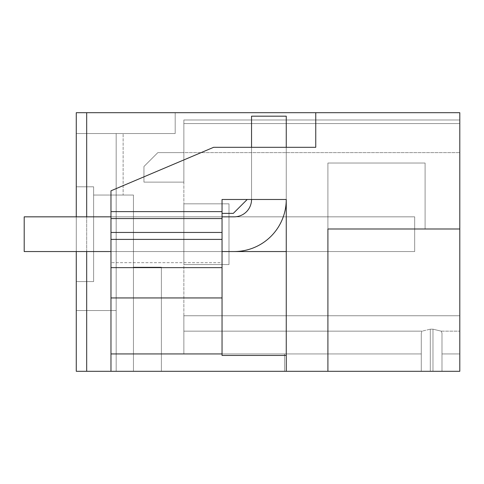 <?xml version="1.0" encoding="UTF-8"?>
<svg xmlns="http://www.w3.org/2000/svg" width="484" height="484" viewBox="0 0 484 484"><rect width="100%" height="100%" fill="white"/><g stroke="black" fill="none" stroke-linecap="round" stroke-linejoin="round"><path stroke-width="0.36" stroke-dasharray="2.42 1.81" d="M76.266 371.295L76.266 281.585L93.618 281.585L93.618 186.794L76.266 186.794L76.266 133.536L116.178 133.536L76.266 133.536L76.266 186.794L93.618 186.794L93.618 195.04L133.451 195.04L93.618 195.04L133.451 195.04L93.618 195.04L133.451 195.04L93.618 195.04L133.451 195.04L93.618 195.04L133.451 195.04L93.618 195.04L133.451 195.04L93.618 195.04L133.451 195.04L93.618 195.04L133.451 195.04L93.618 195.04L133.451 195.04L93.618 195.04L133.451 195.04L93.618 195.04L133.451 195.04L93.618 195.04L133.451 195.04L93.618 195.04L93.618 186.794L76.266 186.794L76.266 133.536L175.184 133.536L76.266 133.536L76.266 186.794L93.618 186.794L93.618 281.585L93.618 186.794L93.618 281.585L93.618 186.794L76.266 186.794L76.266 133.536L76.266 186.794L93.618 186.794L76.266 186.794L93.618 186.794L93.618 281.585L93.618 186.794L93.618 281.585L93.618 186.794L76.266 186.794L76.266 133.536L76.266 186.794L93.618 186.794L76.266 186.794L93.618 186.794L93.618 281.585L93.618 186.794L93.618 281.585L93.618 186.794L76.266 186.794L76.266 133.536L76.266 186.794L93.618 186.794L76.266 186.794L93.618 186.794L93.618 281.585L93.618 186.794L93.618 281.585L93.618 186.794L76.266 186.794L76.266 133.536L76.266 186.794L93.618 186.794L76.266 186.794L93.618 186.794L93.618 281.585L93.618 186.794L93.618 281.585L93.618 186.794L76.266 186.794L76.266 133.536L76.266 186.794L93.618 186.794L76.266 186.794L93.618 186.794L93.618 281.585L93.618 186.794L93.618 281.585L93.618 186.794L76.266 186.794L76.266 133.536L76.266 186.794L93.618 186.794L76.266 186.794L93.618 186.794L93.618 281.585L93.618 186.794L93.618 281.585L93.618 186.794L76.266 186.794L76.266 133.536L76.266 186.794L93.618 186.794L76.266 186.794L93.618 186.794L93.618 281.585L93.618 186.794L93.618 281.585L93.618 186.794L76.266 186.794L76.266 133.536L76.266 186.794L93.618 186.794L76.266 186.794L93.618 186.794L93.618 281.585L93.618 186.794L93.618 281.585L93.618 186.794L76.266 186.794L76.266 133.536L76.266 186.794L93.618 186.794L76.266 186.794L93.618 186.794L93.618 281.585L93.618 186.794L93.618 281.585L93.618 186.794L76.266 186.794L76.266 133.536L76.266 186.794L93.618 186.794L76.266 186.794L93.618 186.794L93.618 281.585L93.618 186.794L93.618 281.585L93.618 186.794L76.266 186.794L76.266 133.536L76.266 186.794L93.618 186.794L76.266 186.794L93.618 186.794L93.618 281.585L93.618 195.04L93.618 281.585L76.266 281.585L76.266 310.553L76.266 281.585L93.618 281.585L76.266 281.585L93.618 281.585L76.266 281.585L76.266 310.553L76.266 281.585L93.618 281.585L76.266 281.585L76.266 310.553L76.266 281.585L93.618 281.585L76.266 281.585L76.266 310.553L76.266 281.585L93.618 281.585L76.266 281.585L76.266 310.553L76.266 281.585L93.618 281.585L76.266 281.585L76.266 310.553L76.266 281.585L93.618 281.585L76.266 281.585L76.266 310.553L76.266 281.585L93.618 281.585L76.266 281.585L76.266 310.553L76.266 281.585L93.618 281.585L76.266 281.585L76.266 310.553L76.266 281.585L93.618 281.585L76.266 281.585L76.266 310.553L76.266 281.585L93.618 281.585L76.266 281.585L76.266 310.553L76.266 281.585L93.618 281.585L76.266 281.585L93.618 281.585L76.266 281.585L93.618 281.585L76.266 281.585L93.618 281.585L76.266 281.585L93.618 281.585L76.266 281.585L93.618 281.585L76.266 281.585L93.618 281.585L76.266 281.585L93.618 281.585L76.266 281.585L93.618 281.585L76.266 281.585L93.618 281.585L76.266 281.585L93.618 281.585L76.266 281.585L93.618 281.585L76.266 281.585L76.266 371.295L161.384 371.295L133.451 371.295L161.384 371.295L133.451 371.295L161.384 371.295L133.451 371.295L161.384 371.295L133.451 371.295L161.384 371.295L133.451 371.295L161.384 371.295L133.451 371.295L161.384 371.295L133.451 371.295L161.384 371.295L133.451 371.295L161.384 371.295L133.451 371.295L161.384 371.295L133.451 371.295L161.384 371.295L133.451 371.295L161.384 371.295L133.451 371.295L133.451 195.04L133.451 267.162L161.384 267.162L133.451 267.162L133.451 195.04L133.451 267.162L161.384 267.162L133.451 267.162L133.451 195.04L133.451 267.162L161.384 267.162L133.451 267.162L133.451 195.04L133.451 267.162L161.384 267.162L133.451 267.162L133.451 195.04L133.451 267.162L161.384 267.162L133.451 267.162L133.451 195.04L133.451 267.162L161.384 267.162L133.451 267.162L133.451 195.04L133.451 267.162L161.384 267.162L133.451 267.162L133.451 195.04L133.451 267.162L161.384 267.162L133.451 267.162L133.451 195.04L133.451 267.162L161.384 267.162L133.451 267.162L133.451 195.04L133.451 267.162L161.384 267.162L133.451 267.162L133.451 195.04L133.451 267.162L161.384 267.162L133.451 267.162L133.451 195.04L133.451 267.162L161.384 267.162L133.451 267.162L133.451 371.295L133.451 267.162L133.451 371.295L133.451 267.162L133.451 371.295L133.451 267.162L133.451 371.295L133.451 267.162L133.451 371.295L133.451 267.162L133.451 371.295L133.451 267.162L133.451 371.295L133.451 267.162L133.451 371.295L133.451 267.162L133.451 371.295L133.451 267.162L133.451 371.295L133.451 267.162L133.451 371.295L133.451 267.162L133.451 371.295L133.451 267.162L133.451 371.295L133.451 267.162L133.451 371.295L133.451 267.162L133.451 371.295L133.451 267.162L133.451 371.295L133.451 267.162L133.451 371.295L133.451 267.162L133.451 371.295L133.451 267.162L133.451 371.295L133.451 267.162L133.451 371.295L133.451 267.162L133.451 371.295L133.451 267.162L133.451 371.295L133.451 267.162L133.451 371.295L133.451 267.162L133.451 371.295L76.266 371.295L116.178 371.295L116.178 133.536L76.266 133.536L76.266 186.794L76.266 133.536L76.266 186.794L76.266 133.536L76.266 186.794L76.266 133.536L76.266 186.794L76.266 133.536L76.266 186.794L76.266 133.536L76.266 186.794L76.266 133.536L76.266 186.794L76.266 133.536L76.266 186.794L76.266 133.536L76.266 186.794L76.266 133.536L76.266 186.794L76.266 133.536L76.266 186.794L76.266 133.536L123.124 133.536L76.266 133.536L123.124 133.536L76.266 133.536L123.124 133.536L76.266 133.536L123.124 133.536L76.266 133.536L123.124 133.536L76.266 133.536L123.124 133.536L76.266 133.536L123.124 133.536L76.266 133.536L123.124 133.536L76.266 133.536L123.124 133.536L76.266 133.536L123.124 133.536L76.266 133.536L123.124 133.536L76.266 133.536L123.124 133.536L76.266 133.536L116.178 133.536L116.178 310.553L116.178 133.536L116.178 310.553L76.266 310.553L116.178 310.553L116.178 133.536L116.178 310.553L76.266 310.553L116.178 310.553L116.178 133.536L116.178 310.553L76.266 310.553L116.178 310.553L116.178 133.536L116.178 310.553L76.266 310.553L116.178 310.553L116.178 133.536L116.178 310.553L76.266 310.553L116.178 310.553L116.178 133.536L116.178 310.553L76.266 310.553L116.178 310.553L116.178 133.536L116.178 310.553L76.266 310.553L116.178 310.553L116.178 133.536L116.178 310.553L76.266 310.553L116.178 310.553L116.178 133.536L116.178 310.553L76.266 310.553L116.178 310.553L116.178 133.536L116.178 310.553L76.266 310.553L116.178 310.553L116.178 133.536L116.178 371.295L76.266 371.295L133.451 371.295L76.266 371.295L133.451 371.295L76.266 371.295L133.451 371.295L76.266 371.295L133.451 371.295L76.266 371.295L133.451 371.295L76.266 371.295L133.451 371.295L76.266 371.295L133.451 371.295L76.266 371.295L133.451 371.295L76.266 371.295L133.451 371.295L76.266 371.295L133.451 371.295L76.266 371.295L133.451 371.295L76.266 371.295L76.266 112.705L175.184 112.705L175.184 133.536L175.184 112.705L76.266 112.705L86.678 112.705L86.678 371.295L76.266 371.295L76.266 112.705L76.266 371.295M110.975 267.628L222.041 267.628L222.041 297.944L222.041 251.547L110.975 251.547L110.975 297.944L110.975 216.838L286.256 216.838L286.256 147.305L251.547 147.305L286.256 147.305L286.256 371.295L86.678 371.295L86.678 112.705L459.8 112.705L459.8 228.986L327.904 228.986L327.904 163.035L425.091 163.035L327.904 163.035L425.091 163.035L327.904 163.035L327.904 371.295L286.256 371.295L286.256 216.838L110.975 216.838L110.975 297.944L110.975 239.398L222.041 239.398L110.975 239.398L222.041 239.398L222.041 211.629L110.975 211.629L110.975 190.805L213.638 147.305L315.756 147.305L315.756 112.705M459.8 228.986L425.091 228.986L459.8 228.986L459.8 371.295L441.989 371.295L441.989 353.937L459.8 353.937L459.8 315.756L459.8 331.153L459.8 315.756L183.859 315.756L183.859 331.153L422.066 331.153L421.28 333.113L421.28 353.937L284.519 353.937L284.519 371.295L421.28 371.295L421.28 353.937L284.519 353.937L284.519 371.295L432.974 371.295L432.974 329.18L432.974 371.295L432.974 329.18L432.974 371.295L432.974 329.18L432.974 371.295L432.974 329.18L432.974 371.295L432.974 329.18L432.974 371.295L432.974 329.18L432.974 371.295L432.974 329.18L432.974 371.295L432.974 329.18L432.974 371.295L432.974 329.18L432.974 371.295L432.974 329.18L432.974 371.295L432.974 329.18L432.974 371.295L432.974 329.18L432.974 371.295L421.28 371.295L421.28 353.937L284.519 353.937L284.519 371.295L284.519 353.937L183.859 353.937L183.859 315.756L183.859 331.153L422.066 331.153L421.28 333.113L421.28 353.937L183.859 353.937L183.859 331.153L422.066 331.153L421.28 333.113L421.28 353.937L284.519 353.937L284.519 371.295L421.28 371.295L421.28 353.937L284.519 353.937L284.519 371.295L432.974 371.295L421.28 371.295L421.28 353.937L284.519 353.937L284.519 371.295L459.8 371.295L430.3 371.295L459.8 371.295L441.989 371.295L459.8 371.295L441.989 371.295L459.8 371.295L441.989 371.295L459.8 371.295L441.989 371.295L459.8 371.295L441.989 371.295L459.8 371.295L441.989 371.295L459.8 371.295L441.989 371.295L459.8 371.295L441.989 371.295L441.989 333.113L441.989 371.295L441.989 333.113L441.989 371.295L441.989 333.113L441.989 371.295L441.989 333.113L441.989 371.295L441.989 333.113L441.989 371.295L441.989 333.113L441.989 371.295L441.989 333.113L441.989 371.295L441.989 333.113L441.989 371.295L441.989 333.113L441.989 371.295L441.989 333.113L441.989 371.295L441.989 333.113L441.989 371.295L441.989 333.113L441.989 371.295L441.989 333.113L441.989 371.295L441.989 333.113L441.989 371.295L441.989 333.113L441.989 371.295L441.989 333.113L441.989 371.295L441.989 333.113L441.989 371.295L441.989 333.113L441.989 371.295L441.989 333.113L441.989 371.295L441.989 333.113L441.989 371.295L441.989 333.113L441.989 371.295L441.989 333.113L441.989 371.295L441.989 333.113L441.989 353.937L441.989 333.113L441.202 331.153L441.989 333.113L441.202 331.153L441.989 333.113L441.202 331.153L441.989 333.113L441.202 331.153L441.989 333.113L441.202 331.153L441.989 333.113L441.202 331.153L441.989 333.113L441.202 331.153L441.989 333.113L441.202 331.153L441.989 333.113L441.202 331.153L441.989 333.113L441.202 331.153L441.989 333.113L441.202 331.153L441.989 333.113L441.202 331.153L432.974 329.18L441.202 331.153L432.974 329.18L441.202 331.153L432.974 329.18L441.202 331.153L432.974 329.18L441.202 331.153L432.974 329.18L441.202 331.153L432.974 329.18L441.202 331.153L432.974 329.18L441.202 331.153L432.974 329.18L441.202 331.153L432.974 329.18L441.202 331.153L432.974 329.18L441.202 331.153L432.974 329.18L441.202 331.153L432.974 329.18L441.202 331.153L441.989 333.113L441.989 371.295L441.989 353.937L459.8 353.937L459.8 315.756L459.8 331.153L459.8 315.756L183.859 315.756L183.859 353.937L183.859 315.756L183.859 331.153L422.066 331.153L421.28 333.113L421.28 353.937L183.859 353.937L183.859 331.153L422.066 331.153L421.28 333.113L421.28 353.937L284.519 353.937L284.519 371.295L441.989 371.295L421.28 371.295L421.28 353.937L284.519 353.937L284.519 371.295L421.28 371.295L421.28 353.937L284.519 353.937L284.519 371.295L284.519 353.937L284.519 371.295L459.8 371.295L459.8 315.756L459.8 331.153L459.8 315.756L183.859 315.756L183.859 331.153L422.066 331.153L421.28 333.113L421.28 353.937L183.859 353.937L183.859 331.153L422.066 331.153L421.28 333.113L421.28 353.937L284.519 353.937L284.519 371.295L421.28 371.295L421.28 353.937L284.519 353.937L284.519 371.295L441.989 371.295L421.28 371.295L421.28 353.937L284.519 353.937L284.519 371.295L459.8 371.295L459.8 315.756L183.859 315.756L183.859 331.153L422.066 331.153L430.3 329.18L422.066 331.153L430.3 329.18L422.066 331.153L430.3 329.18L422.066 331.153L430.3 329.18L422.066 331.153L430.3 329.18L422.066 331.153L430.3 329.18L422.066 331.153L430.3 329.18L422.066 331.153L430.3 329.18L422.066 331.153L430.3 329.18L422.066 331.153L430.3 329.18L422.066 331.153L430.3 329.18L422.066 331.153L430.3 329.18L432.974 329.18L430.3 329.18L432.974 329.18L430.3 329.18L432.974 329.18L430.3 329.18L432.974 329.18L430.3 329.18L432.974 329.18L430.3 329.18L432.974 329.18L430.3 329.18L432.974 329.18L430.3 329.18L432.974 329.18L430.3 329.18L432.974 329.18L430.3 329.18L432.974 329.18L430.3 329.18L432.974 329.18L430.3 329.18L432.974 329.18L430.3 329.18L422.066 331.153L421.28 333.113L421.28 353.937L284.519 353.937L284.519 371.295L459.8 371.295L327.904 371.295L327.904 163.035L327.904 228.986L425.091 228.986L425.091 163.035L425.091 228.986L425.091 163.035L425.091 228.986L327.904 228.986M430.3 371.295L421.28 371.295L430.3 371.295L421.28 371.295L430.3 371.295L421.28 371.295L421.28 333.113L421.28 371.295L421.28 333.113L421.28 371.295L421.28 333.113L421.28 371.295L421.28 333.113L421.28 371.295L421.28 333.113L421.28 371.295L421.28 333.113L421.28 371.295L421.28 333.113L421.28 371.295L421.28 333.113L421.28 371.295L421.28 333.113L421.28 371.295L421.28 353.937L284.519 353.937L284.519 371.295L421.28 371.295L421.28 353.937L284.519 353.937L284.519 371.295L421.28 371.295L421.28 333.113L421.28 371.295L421.28 333.113L421.28 371.295L421.28 353.937L284.519 353.937L284.519 371.295L421.28 371.295L421.28 353.937L284.519 353.937L284.519 371.295L421.28 371.295L421.28 333.113L421.28 371.295L284.519 371.295L432.974 371.295L430.3 371.295L430.3 329.18L430.3 371.295M284.519 371.295L421.28 371.295L284.519 371.295L284.519 353.937L421.28 353.937L421.28 333.113L421.28 371.295L421.28 333.113L421.28 371.295L421.28 333.113L421.28 371.295L421.28 333.113L421.28 371.295L421.28 333.113L421.28 371.295L421.28 333.113L421.28 353.937L284.519 353.937L284.519 371.295L284.519 353.937L421.28 353.937L421.28 333.113L421.28 371.295L421.28 333.113L421.28 353.937L284.519 353.937L284.519 371.295M161.384 371.295L161.384 267.162L161.384 371.295M222.041 355.438L222.041 216.838L222.041 262.667L110.975 262.667L222.041 262.667L222.041 251.547L110.975 251.547L222.041 251.547L110.975 251.547L110.975 216.838L110.975 371.295L110.975 190.805L213.638 147.305L315.756 147.305M286.256 251.547L24.2 251.547L24.2 216.838L414.679 216.838L24.2 216.838L24.2 251.547L414.679 251.547L24.2 251.547L24.2 216.838L414.679 216.838L24.2 216.838L24.2 251.547L414.679 251.547L24.2 251.547L24.2 216.838L414.679 216.838L24.2 216.838L24.2 251.547L414.679 251.547L24.2 251.547L24.2 216.838L414.679 216.838L24.2 216.838L24.2 251.547L414.679 251.547L24.2 251.547L24.2 216.838L414.679 216.838L24.2 216.838L24.2 251.547L414.679 251.547L24.2 251.547L24.2 216.838L414.679 216.838L24.2 216.838L24.2 251.547L414.679 251.547L24.2 251.547L24.2 216.838L414.679 216.838L24.2 216.838L24.2 251.547L414.679 251.547L24.2 251.547L24.2 216.838L414.679 216.838L24.2 216.838L24.2 251.547L414.679 251.547L24.2 251.547L24.2 216.838L414.679 216.838L24.2 216.838L24.2 251.547L414.679 251.547L24.2 251.547L24.2 216.838L414.679 216.838L24.2 216.838L24.2 251.547L414.679 251.547L24.2 251.547L24.2 216.838L414.679 216.838L24.2 216.838L24.2 251.547L414.679 251.547L24.2 251.547L24.2 216.838L414.679 216.838L414.679 251.547L414.679 216.838L414.679 251.547L414.679 216.838L414.679 251.547L414.679 216.838L414.679 251.547L414.679 216.838L414.679 251.547L414.679 216.838L414.679 251.547L414.679 216.838L414.679 251.547L414.679 216.838L414.679 251.547L414.679 216.838L414.679 251.547L414.679 216.838L414.679 251.547L414.679 216.838L414.679 251.547L414.679 216.838L414.679 251.547L414.679 216.838L24.2 216.838L24.2 251.547L234.189 251.547A52.066 52.066 0 0 0 286.256 199.481A52.066 52.066 0 0 1 234.189 251.547A52.066 52.066 0 0 0 286.256 199.481L286.256 147.305L251.547 147.305L286.256 147.305L251.547 147.305L251.547 199.481L251.547 116.178L286.256 116.178L286.256 199.481L286.256 147.305L286.256 199.481L222.041 199.481L222.041 211.629L110.975 211.629L110.975 239.398M110.975 353.937L286.256 353.937M459.8 315.756L459.8 123.571L459.8 152.623L459.8 123.571L183.859 123.571L459.8 123.571L183.859 123.571L183.859 152.623L183.859 119.978L459.8 119.978L459.8 152.623L459.8 119.978L459.8 152.623L459.8 119.978L459.8 152.623L459.8 119.978L459.8 152.623L459.8 119.978L459.8 152.623L459.8 119.978L459.8 152.623L459.8 119.978L459.8 152.623L459.8 119.978L459.8 152.623L459.8 119.978L459.8 152.623L459.8 119.978L459.8 152.623L459.8 119.978L459.8 152.623L459.8 119.978L183.859 119.978L459.8 119.978L183.859 119.978L183.859 152.623L183.859 119.978L459.8 119.978L183.859 119.978L183.859 152.623L183.859 119.978L459.8 119.978L183.859 119.978L183.859 152.623L183.859 119.978L459.8 119.978L183.859 119.978L183.859 152.623L183.859 119.978L459.8 119.978L183.859 119.978L183.859 152.623L183.859 119.978L459.8 119.978L183.859 119.978L183.859 152.623L183.859 119.978L459.8 119.978L183.859 119.978L183.859 152.623L183.859 119.978L459.8 119.978L183.859 119.978L183.859 152.623L183.859 119.978L459.8 119.978L183.859 119.978L183.859 152.623L183.859 119.978L459.8 119.978L183.859 119.978L183.859 152.623L183.859 119.978L183.859 152.623L183.859 123.571L459.8 123.571L459.8 371.295L459.8 353.937L441.989 353.937L459.8 353.937L459.8 371.295L459.8 353.937L441.989 353.937L459.8 353.937L459.8 371.295L459.8 353.937L441.989 353.937L459.8 353.937L459.8 371.295L459.8 353.937L441.989 353.937L459.8 353.937L459.8 371.295L459.8 353.937L441.989 353.937L459.8 353.937L459.8 371.295L459.8 353.937L441.989 353.937L459.8 353.937L459.8 371.295L459.8 353.937L441.989 353.937L459.8 353.937L459.8 371.295L459.8 353.937L441.989 353.937L459.8 353.937L459.8 371.295L459.8 353.937L441.989 353.937L459.8 353.937L459.8 371.295L459.8 315.756L459.8 353.937L441.989 353.937L459.8 353.937L459.8 371.295L459.8 315.756L459.8 331.153L459.8 315.756L459.8 331.153L459.8 315.756L183.859 315.756L459.8 315.756L183.859 315.756L183.859 123.571L183.859 315.756L459.8 315.756L183.859 315.756L459.8 315.756L183.859 315.756L459.8 315.756L183.859 315.756L459.8 315.756L183.859 315.756L459.8 315.756L183.859 315.756L459.8 315.756L183.859 315.756L459.8 315.756L183.859 315.756L183.859 353.937L183.859 315.756L183.859 353.937L183.859 315.756L459.8 315.756L183.859 315.756L183.859 353.937L183.859 331.153L422.066 331.153L421.28 333.113L422.066 331.153L421.28 333.113L422.066 331.153L421.28 333.113L422.066 331.153L421.28 333.113L422.066 331.153L421.28 333.113L422.066 331.153L421.28 333.113L422.066 331.153L421.28 333.113L422.066 331.153L421.28 333.113L422.066 331.153L183.859 331.153L183.859 315.756L183.859 353.937L183.859 331.153L422.066 331.153L183.859 331.153L183.859 315.756L459.8 315.756L183.859 315.756L183.859 353.937L183.859 331.153L422.066 331.153L183.859 331.153L183.859 315.756L183.859 353.937L183.859 331.153L422.066 331.153L183.859 331.153L183.859 315.756L459.8 315.756M441.989 353.937L459.8 353.937L441.989 353.937M286.256 371.295L286.256 355.438M110.975 371.295L110.975 190.805L213.638 147.305M86.678 251.547L86.678 216.838M86.678 371.295L86.678 112.705M228.986 251.547L133.451 251.547L228.986 251.547L133.451 251.547L228.986 251.547L133.451 251.547L228.986 251.547L133.451 251.547L228.986 251.547L133.451 251.547L228.986 251.547L133.451 251.547L228.986 251.547L133.451 251.547L228.986 251.547L133.451 251.547L228.986 251.547L133.451 251.547L228.986 251.547L133.451 251.547L228.986 251.547L133.451 251.547L228.986 251.547L133.451 251.547L133.451 216.838L133.451 251.547L133.451 216.838L133.451 251.547L133.451 216.838L133.451 251.547L133.451 216.838L133.451 251.547L133.451 216.838L133.451 251.547L133.451 216.838L133.451 251.547L133.451 216.838L133.451 251.547L133.451 216.838L133.451 251.547L133.451 216.838L133.451 251.547L133.451 216.838L133.451 251.547L133.451 216.838L133.451 251.547L133.451 216.838L133.451 251.547L228.986 251.547L228.986 216.838L228.986 251.547L228.986 216.838L228.986 251.547L228.986 216.838L228.986 251.547L228.986 216.838L228.986 251.547L228.986 216.838L228.986 251.547L228.986 216.838L228.986 251.547L228.986 216.838L228.986 251.547L228.986 216.838L228.986 251.547L228.986 216.838L228.986 251.547L228.986 216.838L228.986 251.547L228.986 216.838L228.986 251.547L228.986 216.838L228.986 251.547L76.266 251.547L76.266 216.838M116.178 371.295L116.178 133.536L116.178 371.295M123.124 195.04L93.618 195.04L123.124 195.04L93.618 195.04L123.124 195.04L93.618 195.04L123.124 195.04L93.618 195.04L123.124 195.04L93.618 195.04L123.124 195.04L93.618 195.04L123.124 195.04L93.618 195.04L123.124 195.04L93.618 195.04L123.124 195.04L93.618 195.04L123.124 195.04L93.618 195.04L123.124 195.04L93.618 195.04L123.124 195.04L93.618 195.04L123.124 195.04L123.124 133.536L123.124 195.04M116.178 310.553L76.266 310.553L116.178 310.553M222.041 297.944L110.975 297.944L222.041 297.944L222.041 262.667L222.041 297.944L110.975 297.944M222.041 267.628L222.041 239.398M24.2 251.547L234.189 251.547L24.2 251.547L24.2 216.838L234.189 216.838L24.2 216.838L24.2 251.547L24.2 216.838L234.189 216.838A17.357 17.357 0 0 0 251.547 199.481A17.357 17.357 0 0 1 234.189 216.838A17.357 17.357 0 0 0 251.547 199.481L251.547 116.178L286.256 116.178L286.256 199.481L286.256 116.178L251.547 116.178L251.547 199.481L251.547 147.305L251.547 199.481L286.256 199.481L251.547 199.481L251.547 147.305L251.547 199.481L222.041 199.481L222.041 216.838L110.975 216.838M222.041 213.365L233.324 213.365L222.041 213.365L222.041 199.481L247.209 199.481L222.041 199.481L222.041 213.365L233.324 213.365L247.209 199.481L233.324 213.365L247.209 199.481L222.041 199.481L222.041 216.838M441.202 331.153L459.8 331.153L441.202 331.153M284.519 353.937L183.859 353.937L183.859 331.153L183.859 353.937L284.519 353.937L183.859 353.937L284.519 353.937L183.859 353.937L284.519 353.937L183.859 353.937L284.519 353.937L183.859 353.937L284.519 353.937L183.859 353.937L284.519 353.937L183.859 353.937L284.519 353.937L183.859 353.937L183.859 331.153L422.066 331.153L183.859 331.153L183.859 315.756L183.859 331.153L422.066 331.153L183.859 331.153L183.859 353.937L284.519 353.937L183.859 353.937L284.519 353.937L183.859 353.937L183.859 331.153L422.066 331.153L183.859 331.153L183.859 315.756L183.859 331.153L422.066 331.153L183.859 331.153L183.859 353.937L284.519 353.937M110.975 211.629L222.041 211.629M222.041 251.547L110.975 251.547M228.986 216.838L133.451 216.838L228.986 216.838M183.859 264.56L183.859 203.818L183.859 264.56L183.859 203.818L183.859 264.56L183.859 203.818L183.859 264.56L183.859 203.818L183.859 264.56L183.859 203.818L183.859 264.56L183.859 203.818L183.859 264.56L183.859 203.818L183.859 264.56L183.859 203.818L183.859 264.56L183.859 203.818L183.859 264.56L183.859 203.818L183.859 264.56L183.859 203.818L183.859 264.56L183.859 203.818L183.859 264.56L228.986 264.56L228.986 203.818L228.986 264.56L183.859 264.56L228.986 264.56L183.859 264.56L228.986 264.56L228.986 203.818L183.859 203.818L228.986 203.818L228.986 264.56L228.986 203.818L183.859 203.818L228.986 203.818L228.986 264.56L183.859 264.56L228.986 264.56L228.986 203.818L183.859 203.818L228.986 203.818L183.859 203.818L228.986 203.818L228.986 264.56L183.859 264.56L228.986 264.56L183.859 264.56L228.986 264.56L228.986 203.818L228.986 264.56L228.986 203.818L183.859 203.818L228.986 203.818L183.859 203.818L228.986 203.818L228.986 264.56L183.859 264.56L228.986 264.56L228.986 203.818L183.859 203.818L228.986 203.818L228.986 264.56L183.859 264.56L228.986 264.56L228.986 203.818L183.859 203.818L228.986 203.818L228.986 264.56L183.859 264.56L228.986 264.56L228.986 203.818L183.859 203.818L228.986 203.818L228.986 264.56L183.859 264.56L228.986 264.56L228.986 203.818L228.986 264.56L183.859 264.56L228.986 264.56L228.986 203.818L183.859 203.818L228.986 203.818L183.859 203.818L228.986 203.818L228.986 264.56L183.859 264.56L228.986 264.56L228.986 203.818L228.986 264.56L183.859 264.56M183.859 152.623L183.859 182.129L143.948 182.129L183.859 182.129L143.948 182.129L143.948 166.508L157.832 152.623L183.859 152.623L183.859 182.129L143.948 182.129L143.948 166.508L157.832 152.623L183.859 152.623L183.859 182.129L143.948 182.129L183.859 182.129L143.948 182.129L143.948 166.508L157.832 152.623L183.859 152.623L183.859 182.129L143.948 182.129L143.948 166.508L157.832 152.623L183.859 152.623L183.859 182.129L143.948 182.129L143.948 166.508L157.832 152.623L183.859 152.623L183.859 182.129L143.948 182.129L183.859 182.129L143.948 182.129L143.948 166.508L157.832 152.623L183.859 152.623L183.859 182.129L143.948 182.129L143.948 166.508L157.832 152.623L183.859 152.623L183.859 182.129L143.948 182.129L183.859 182.129L183.859 152.623L183.859 182.129L183.859 152.623L183.859 182.129L183.859 152.623L183.859 182.129L183.859 152.623L183.859 182.129L183.859 152.623L183.859 182.129L183.859 152.623L183.859 182.129L183.859 152.623L183.859 182.129L143.948 182.129L143.948 166.508L157.832 152.623L183.859 152.623L157.832 152.623L183.859 152.623L157.832 152.623L183.859 152.623L157.832 152.623L183.859 152.623L157.832 152.623L183.859 152.623L157.832 152.623L143.948 166.508L157.832 152.623L143.948 166.508L157.832 152.623L183.859 152.623L157.832 152.623L143.948 166.508L157.832 152.623L143.948 166.508L157.832 152.623L143.948 166.508L157.832 152.623L183.859 152.623L157.832 152.623L143.948 166.508L157.832 152.623L459.8 152.623L183.859 152.623M143.948 182.129L143.948 166.508L157.832 152.623L143.948 166.508L143.948 182.129L143.948 166.508L143.948 182.129L183.859 182.129L143.948 182.129L143.948 166.508L143.948 182.129L183.859 182.129L143.948 182.129L143.948 166.508L143.948 182.129L143.948 166.508L143.948 182.129L143.948 166.508L143.948 182.129L183.859 182.129L143.948 182.129L143.948 166.508L143.948 182.129M228.986 203.818L183.859 203.818L228.986 203.818M222.041 218.568L110.975 218.568M110.975 232.453L222.041 232.453"/><path stroke-width="0.73" d="M286.256 371.295L286.256 199.481L222.041 199.481L222.041 211.629L110.975 211.629L110.975 190.805L213.638 147.305L315.756 147.305L315.756 112.705L459.8 112.705L459.8 371.295L76.266 371.295L76.266 251.547L24.2 251.547L110.975 251.547M327.904 371.295L327.904 228.986L327.904 371.295M459.8 228.986L327.904 228.986M222.041 251.547L234.189 251.547A52.066 52.066 0 0 0 286.256 199.481L286.256 355.438L222.041 355.438L222.041 297.944L110.975 297.944L110.975 232.453L222.041 232.453L222.041 211.629M110.975 371.295L110.975 353.937L222.041 353.937M110.975 353.937L110.975 297.944M110.975 211.629L110.975 232.453M213.638 147.305L251.547 147.305L251.547 116.178L286.256 116.178L286.256 147.305L315.756 147.305M315.756 112.705L86.678 112.705L86.678 216.838M86.678 371.295L86.678 251.547M76.266 216.838L76.266 112.705L86.678 112.705M110.975 239.398L222.041 239.398L222.041 297.944M222.041 239.398L222.041 232.453M222.041 216.838L234.189 216.838A17.357 17.357 0 0 0 251.547 199.481L247.209 199.481L233.324 213.365L222.041 213.365M222.041 267.628L110.975 267.628M286.256 251.547L228.986 251.547M110.975 216.838L24.2 216.838L24.2 251.547M110.975 218.568L222.041 218.568"/></g></svg>
